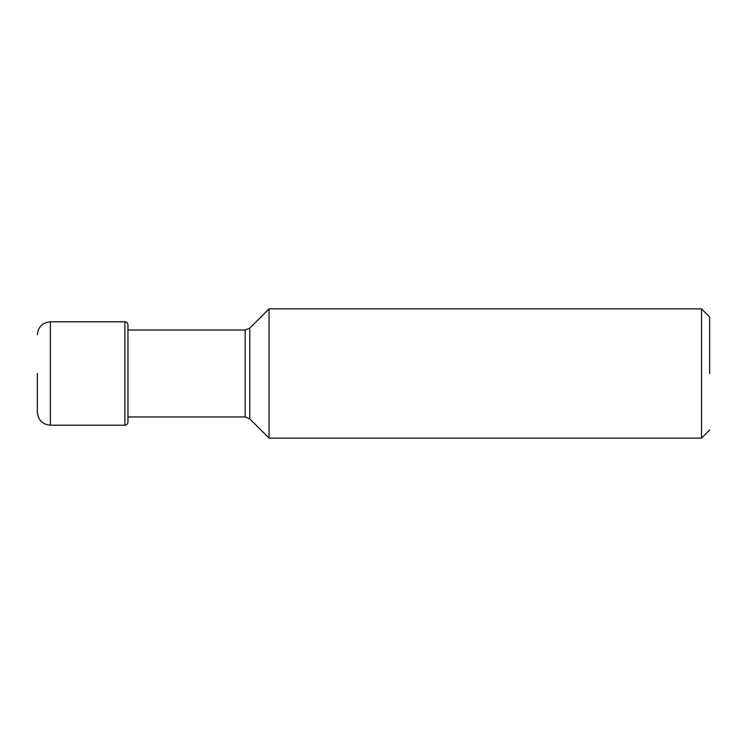 <?xml version="1.0" encoding="UTF-8"?>
<svg xmlns="http://www.w3.org/2000/svg" width="747" height="747" viewBox="0 0 747 747"><rect width="100%" height="100%" fill="white"/><g stroke="black" fill="none" stroke-linecap="round" stroke-linejoin="round"><path stroke-width="1.12" d="M127.961 422.139C127.756 424.025 126.738 425.052 124.88 425.211L124.88 321.789C126.738 321.948 127.756 322.975 127.961 324.861L127.961 422.139L127.961 416.975L245.184 416.975L249.787 418.88L249.787 328.12L269.051 308.856L269.051 438.144L701.508 438.144L701.508 308.856L269.051 308.856M37.35 373.5L37.35 412.185L37.35 373.5M709.65 373.5L709.65 316.999L709.65 373.5M124.88 425.211L50.385 425.211L50.385 321.789C42.467 322.555 38.125 326.897 37.35 334.815M249.787 328.12L245.184 330.025L245.184 416.975M124.88 321.789L50.385 321.789M50.385 425.211C42.467 424.445 38.125 420.103 37.35 412.185M709.65 316.999L701.508 308.856M709.65 430.001L701.508 438.144M249.787 418.88L269.051 438.144M245.184 330.025L127.961 330.025"/></g></svg>
